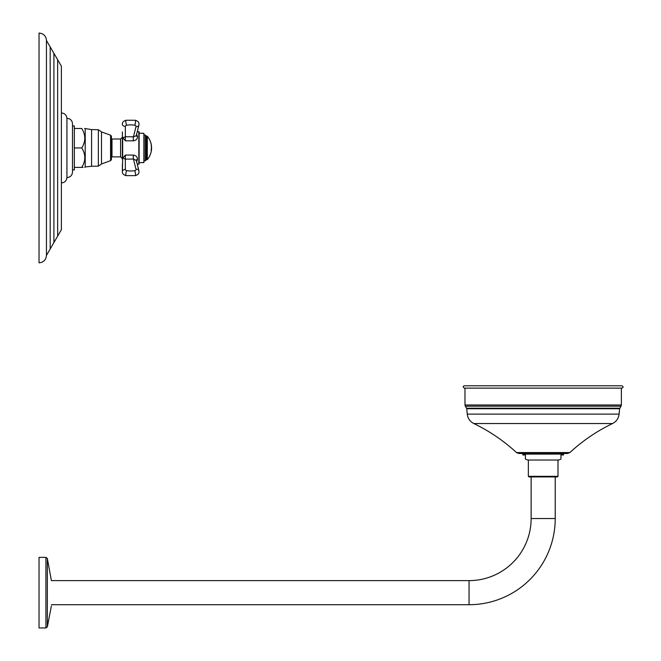 <?xml version="1.0" encoding="UTF-8"?>
<svg xmlns="http://www.w3.org/2000/svg" width="661" height="661" viewBox="0 0 661 661"><rect width="100%" height="100%" fill="white"/><g stroke="black" fill="none" stroke-linecap="round" stroke-linejoin="round"><path stroke-width="0.99" d="M464.972 385.793L621.968 385.793C623.472 386.578 623.472 387.354 621.968 388.131L464.386 388.131C462.832 386.991 462.832 386.214 464.386 385.793L543.177 385.793M516.497 452.57L569.856 452.57L567.477 453.496L518.877 453.496L516.497 452.57C503.707 440.78 489.471 431.104 473.805 423.536L612.549 423.536C616.374 421.536 618.556 418.396 619.101 414.117L467.253 414.117L466.749 408.729L619.605 408.729L621.034 406.209L465.319 406.209L466.575 408.217L619.778 408.217M522.793 453.496L522.793 454.099A5.932 5.932 0 0 0 522.859 454.983L522.793 454.099L563.56 454.099L563.56 453.496M563.494 454.983L563.56 454.099A5.932 5.932 0 0 1 563.494 454.983L560.966 454.983L560.966 459.007A5.932 5.932 -90 0 1 558 460.023L528.354 460.023A5.932 5.932 90 0 1 525.388 459.007L525.388 454.983L522.851 454.933M525.388 454.983L525.388 459.007M528.354 460.023L528.354 476.325L558 476.325L558 460.023M558 476.325L557.405 476.92L528.949 476.92L528.354 476.325M51.393 604.716L469.054 604.716A86.17 86.17 0 0 0 555.223 518.546L555.223 476.92M47.344 558.471L47.344 626.868L45.915 627.95L45.915 557.388L47.344 558.471L51.393 580.622L469.054 580.622A62.076 62.076 0 0 0 531.13 518.546L531.13 476.92M45.915 557.388L39.032 557.388L39.032 627.95L45.915 627.95M136.629 134.208L137.447 136.406C137.571 138.876 136.24 140.347 133.448 140.801L125.342 140.834L122.987 137.752A2.057 2.049 -21.3 0 1 123.045 137.81M135.984 126.623A1.694 1.198 180 0 0 134.761 125.26A15.715 11.113 180 0 0 126.59 125.26A1.694 1.198 180 0 0 125.342 126.416L125.342 136.769L133.448 136.794L135.984 126.623A2.966 2.066 14 0 0 138.868 125.243L136.249 135.745L133.448 136.794A3.445 0.735 -92.1 0 0 133.448 140.801M122.971 158.144L125.342 159.111L125.342 169.464A2.966 2.099 180 0 0 122.376 171.563L122.673 158.516L125.342 155.046L133.448 155.087C136.133 155.55 137.463 157.012 137.447 159.466L136.645 161.722M125.342 155.046L125.342 159.111L133.448 159.07A3.396 0.868 92.5 0 1 133.448 155.087M125.342 169.464A1.694 1.198 0 0 0 126.59 170.621A15.715 11.113 0 0 0 134.761 170.621A1.694 1.198 0 0 0 135.984 169.257L133.448 159.07L136.282 160.458M135.984 169.257A2.966 2.066 -14 0 1 138.868 170.637L138.975 171.563C139.149 173.488 137.934 174.843 135.315 175.628L126.036 175.628C123.45 174.876 122.227 173.521 122.376 171.563L122.376 163.953M122.376 159.26L122.376 131.927M122.376 155.517L122.376 158.657L120.599 156.88L120.599 139L111.998 139L111.998 156.88L120.599 156.88M122.376 140.363L122.376 137.224L120.599 139M125.342 140.834L125.342 136.769L123.004 137.728M111.403 136.116L111.403 159.764L110.561 160.681L110.561 135.199L111.403 136.116L111.403 153.864L111.998 153.864M72.503 172.042C72.173 175.421 70.314 177.272 66.935 177.586L66.935 118.286C70.314 118.608 72.173 120.451 72.503 123.83L72.503 172.042L72.503 125.97L74.346 125.97L74.346 167.407L81.757 167.407C85.781 167.407 85.781 167.407 81.757 167.407L83.063 167.407M81.757 167.407C85.781 160.912 85.781 154.426 81.757 147.94C85.781 141.454 85.781 134.96 81.757 128.474C85.781 128.474 85.781 128.474 81.757 128.474C85.781 128.474 85.781 128.474 81.757 128.474L74.346 128.474M74.346 147.94L81.757 147.94M74.346 167.407L74.346 169.91L72.503 169.91M110.561 160.681L101.488 163.961L98.349 166.159L91.582 166.275L91.582 129.597L84.641 128.474M72.503 123.83L72.503 125.97M61.39 147.94L61.39 229.673L53.913 242.546L53.913 53.334L53.913 242.546L46.444 255.419L46.444 40.461L61.39 66.199L61.39 147.94M61.39 106.933L61.39 106.066M46.444 40.461C46.006 35.958 43.535 33.488 39.032 33.05L39.032 262.83C43.535 262.384 46.006 259.913 46.444 255.419M61.39 103.504L61.39 101.678M139.124 162.614L143.867 162.614L143.867 133.266L139.124 133.266L139.124 131.927L139.124 163.953L137.273 164.242M143.867 134.968L145.147 134.968L145.147 160.912L143.867 160.912M145.147 134.968L146.238 136.075L146.238 159.797L145.147 160.912M146.238 159.797L146.858 159.797A0.595 0.595 180 0 0 147.312 159.59A18.037 18.037 0 0 0 149.708 155.946L149.708 155.946M146.238 136.075L146.858 136.075L146.858 159.797M149.675 155.946A18.012 18.012 0 0 0 151.501 149.27A18.012 7.04 180 0 1 151.096 150.311A17.847 17.12 0 0 0 149.064 138.744A18.037 18.037 0 0 0 147.312 136.29A0.595 0.595 0 0 0 146.858 136.075M149.064 138.744A17.847 17.12 0 0 1 149.915 140.388L149.923 140.388A17.913 17.178 180 0 1 151.311 149.502A18.029 7.04 0 0 0 151.559 148.576A18.029 18.029 0 0 1 149.915 155.484L149.923 155.484A18.037 18.037 0 0 0 149.923 140.388M151.518 148.849A17.996 17.996 0 0 1 151.493 149.27A17.987 7.023 180 0 1 151.105 150.229M150.923 143.321A17.88 17.153 180 0 1 151.278 149.502L151.311 149.502M621.381 388.131L621.381 404.97L464.972 404.97L465.319 406.209M531.13 518.546L555.223 518.546M469.054 580.622L469.054 604.716M138.909 124.888A2.966 2.066 14 0 1 138.868 125.243L137.273 131.63L138.827 131.63L138.827 164.242M136.265 135.654A1.19 0.851 178.1 0 0 137.447 136.406M122.673 158.516L122.673 137.356M136.265 160.226A1.19 0.826 178.2 0 1 137.447 159.466M125.342 126.416A2.966 2.099 180 0 1 122.376 124.318C122.227 122.359 123.45 121.004 126.036 120.252A2.966 0.545 79.2 0 0 125.821 121.137A2.966 0.545 -100.8 0 0 126.59 125.26M138.868 125.243L138.975 124.318C139.149 122.392 137.934 121.037 135.315 120.252L126.036 120.252L135.315 120.252A2.966 0.545 100.8 0 1 135.53 121.137A2.966 0.545 -79.2 0 1 134.761 125.26M136.24 160.111L138.868 170.637A2.966 2.066 -14 0 1 138.909 170.992M134.761 170.621A2.966 0.545 79.2 0 1 135.53 174.735A2.966 0.545 -100.8 0 1 135.315 175.628L126.036 175.628A2.966 0.545 -79.2 0 1 125.821 174.735A2.966 0.545 100.8 0 1 126.59 170.621M101.488 163.961L101.488 131.911L98.349 129.713L98.349 166.159M85.211 128.928L85.211 166.952L91.582 166.275M57.647 59.763L57.647 236.109M50.178 46.898L50.178 248.982M147.312 136.29L147.312 159.59M464.972 388.131L464.972 404.97M621.381 404.97L621.034 406.209M466.749 408.729L466.575 408.217M619.101 414.117L619.605 408.729M569.856 452.57C582.655 440.78 596.883 431.104 612.549 423.536M467.253 414.117C467.798 418.396 469.979 421.536 473.805 423.536M47.344 626.868L51.384 606.03M111.403 142.008L111.998 142.008M110.561 135.199L101.488 131.911M91.582 129.597L98.349 129.713M85.211 166.952L84.757 167.407M66.935 118.286C66.505 115.031 64.662 113.254 61.39 112.957M66.935 177.586C66.505 180.841 64.662 182.626 61.39 182.923M135.315 175.628C137.934 174.843 139.149 173.488 138.975 171.563"/></g></svg>
